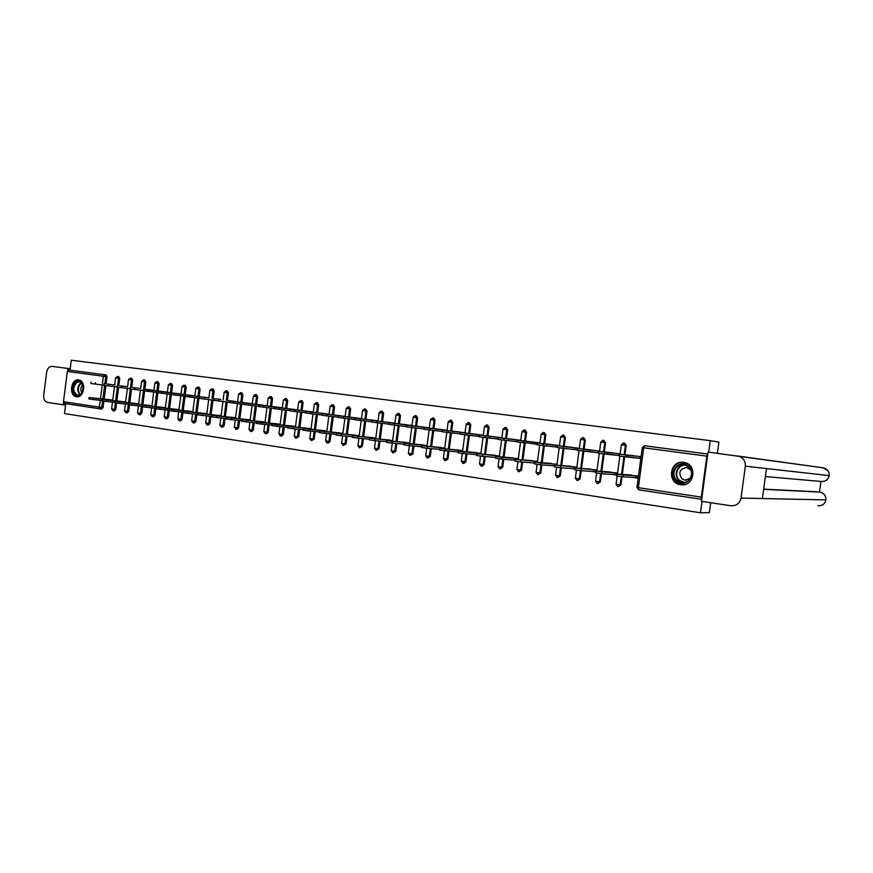<?xml version="1.0" encoding="UTF-8"?>
<svg xmlns="http://www.w3.org/2000/svg" width="873" height="873" viewBox="0 0 873 873"><rect width="100%" height="100%" fill="white"/><g stroke="black" fill="none" stroke-linecap="round" stroke-linejoin="round"><path stroke-width="1.31" d="M76.486 396.735C84.299 398.295 86.645 380.759 78.734 379.941L78.635 379.93C70.8 378.456 68.552 395.96 76.486 396.724L76.846 396.768M680.634 484.733C694.439 487.33 697.931 464.174 683.985 462.406L683.646 462.352C669.722 459.929 666.557 483.173 680.591 484.722L682.697 484.831M710.698 502.717L709.367 512.626L700.495 512.789L702.034 501.397M65.737 403.664L64.471 413.573L700.495 512.789M435.496 430.4L436.358 430.498M453.229 432.833L454.069 432.932M471.245 435.3L472.064 435.398M476.603 452.618L458.303 451.09L463.945 451.854L463.716 453.589L476.778 454.669M489.557 437.81L490.364 437.908M495.799 457.441L495.209 457.354M508.184 440.363L508.97 440.45M515.092 460.246L513.946 460.082M537.211 444.324L527.892 443.048M534.712 463.094L533.01 462.854M546.378 445.601L547.131 445.688M554.682 466.007L552.402 465.669M565.966 448.286L566.697 448.373M575.012 468.965L572.121 468.539M586.11 449.388L598.442 450.915L598.201 452.705L586.601 451.101M595.626 471.966L592.178 471.464M618.248 455.433L606.855 453.873M616.087 474.934L612.595 474.432M707.741 454.058L644.667 445.765L707.774 454.058L706.857 456.153L701.325 497.119L701.652 499.291M627.021 454.975L639.789 456.557L639.549 458.38L627.469 456.699M636.919 477.968L633.372 477.455M708.669 452.192L710.229 440.647L718.894 442.098L717.377 453.327M100.308 408.859L64.46 403.479L63.478 401.755L67.341 371.472L68.705 370.021L106.037 374.932L107.008 376.721L106.091 383.902M70.004 370.196L71.28 360.211L710.229 440.647M632.903 475.589L637.148 476.2L636.908 478.022L632.707 477.411M626.869 474.716L624.402 474.552M626.803 456.634L639.549 458.38M116.611 403.031L115.782 409.448L114.352 410.91L113.184 410.801M118.706 376.601L119.765 378.413L118.837 385.637M118.619 387.328L116.873 400.969M102.447 383.454L103.374 376.252L104.727 374.757L105.764 376.558L104.847 383.749M105.884 385.571L104.149 399.125M103.887 401.165L103.069 407.549L101.65 409.001L100.482 408.88L101.65 409.001M126.29 386.553L120.114 385.801M118.15 401.078L118.739 401.165M125.603 402.158L122.46 401.7M142.583 406.829L141.753 413.333L140.28 414.806L139.134 414.697M144.7 380.017L145.791 381.861L144.853 389.194M144.623 390.897L142.856 404.734M152.339 390.111L146.162 389.347M144.176 404.843L144.842 404.941M151.913 405.967L148.661 405.498M169.297 410.714L168.445 417.316L166.929 418.811M171.435 383.531L172.559 385.408L171.599 392.839M171.381 394.563L169.569 408.608M181.027 394.018L172.952 393.003M170.933 408.717L171.675 408.826M178.987 409.884L175.615 409.393M196.851 414.26L195.923 421.419L194.373 422.936L193.282 422.838M198.946 387.154L200.103 389.052L199.131 396.593M198.924 398.164L197.058 412.591M208.92 397.815L200.517 396.768M198.466 412.7L199.295 412.82M206.836 413.911L203.344 413.409M225.136 418.407L224.197 425.653L222.604 427.181L221.546 427.093M227.253 390.875L228.453 392.806L227.46 400.467M227.253 402.06L225.354 416.694M235.066 401.384L228.89 400.642M227.722 416.934L226.794 416.847M235.514 418.069L231.891 417.545M254.272 422.663L253.312 429.996L251.664 431.557M256.411 394.705L257.644 396.669L256.629 404.45M256.422 406.065L254.49 420.928M267.16 405.956L258.102 404.625M261.289 421.801L264.999 422.652L266.963 407.604M257 421.179L255.975 421.07M284.282 427.061L283.31 434.481L281.619 436.053M286.442 398.655L287.708 400.652L286.682 408.542M286.475 410.201L284.511 425.282M297.54 410.103L288.199 408.728M291.582 426.188L295.325 427.061M287.162 425.544L286.028 425.435M315.208 431.589L314.225 439.108L311.53 440.614M317.39 402.726L318.7 404.756L317.663 412.776M317.434 414.457L315.437 429.767M328.848 414.38L319.223 412.962M322.814 430.705L326.6 431.622M318.252 430.04L317.008 429.92M347.094 436.26L346.101 443.866L343.395 445.405M349.298 406.927L350.662 408.979L349.593 417.13M349.375 418.844L347.334 434.394M361.138 418.8L351.208 417.327M355.016 435.365L358.836 436.314M350.313 434.678L348.96 434.558M379.984 441.083L378.98 448.777L376.274 450.348M382.21 411.248L383.629 413.344L382.538 421.626M382.309 423.383L380.235 439.174M394.443 423.35L384.207 421.823M388.245 440.178L392.108 441.171M383.389 439.468L381.905 439.337M413.933 446.07L412.918 453.851L410.201 455.455M416.192 415.723L417.654 417.851L416.541 426.275M416.312 428.054L414.195 444.106M428.829 428.054L418.265 426.471M422.543 445.132L426.45 446.179M417.523 444.412L415.919 444.27M448.995 451.221L447.958 459.089L445.241 460.715M451.265 420.328L452.781 422.499L451.657 431.066M451.417 432.888L449.257 449.202M464.349 432.921L453.436 431.273M457.965 450.261L461.915 451.363M457.801 451.963L439.752 450.13M452.781 449.519L451.046 449.366M485.213 456.546L484.155 464.501L482.125 466.204M487.505 425.096L489.087 427.312L487.931 436.02M487.68 437.886L485.486 454.473M501.047 437.94L489.764 436.238M494.565 455.564L498.636 456.153L498.559 456.732M494.402 457.288L495.788 457.485M489.218 454.789L487.33 454.626M522.643 462.068L521.585 470.089L518.878 471.78M524.979 430.029L526.605 432.277L525.426 441.149M525.175 443.058L522.938 459.929M538.99 443.146L527.325 441.367M527.117 442.96L517.503 442.076L517.744 440.287L523.593 441.072L523.364 442.862M532.421 461.042L536.535 461.631L536.448 462.275M532.246 462.788L534.712 463.148M526.877 460.235L524.848 460.071M561.372 467.775L560.291 475.872L557.607 477.607M563.718 435.125L565.42 437.417L564.209 446.452M563.947 448.406L561.666 465.56M578.253 448.526L566.184 446.67M571.575 466.706L575.744 467.306L575.645 468.037M571.389 468.485L575.001 469.019M565.846 465.876L563.642 465.713M601.442 473.701L600.34 481.863L597.689 483.62M603.821 440.396L605.578 442.731L604.345 451.941M604.083 453.949L601.748 471.409M606.168 453.796L618.695 455.52L618.935 453.709L606.386 452.159M612.104 472.577L616.327 473.188L616.076 474.988L611.908 474.388M606.168 471.715L603.789 471.551M622.002 476.734L620.899 484.93L618.259 486.708M624.391 443.102L626.192 445.459L624.948 454.757M624.675 456.786L622.318 474.41M591.665 469.619L595.855 470.22L595.615 472.009L591.479 471.409M585.827 468.768L583.546 468.605M585.892 451.025L597.907 452.651M581.232 470.722L580.141 478.841L577.468 480.587M583.601 437.733L585.325 440.057L584.102 449.169M583.841 451.155L581.527 468.463M551.823 463.847L555.97 464.447L555.883 465.134M551.649 465.615L554.682 466.062M546.192 463.039L544.075 462.876M558.458 445.808L546.585 443.997M541.838 464.894L540.769 472.959L538.074 474.672M544.185 432.55L545.843 434.83L544.654 443.779M544.403 445.71L542.133 462.723M513.335 458.281L517.427 458.871L517.34 459.482M513.16 460.016L515.081 460.3M507.89 457.485L505.925 457.332M519.861 440.516L508.392 438.781M503.776 459.285L502.717 467.273L500.011 468.954M506.089 427.541L507.682 429.778L506.526 438.562M506.275 440.45L504.048 457.179M476.112 452.891L480.085 454.025M475.949 454.604L476.833 454.724M470.853 452.127L469.041 451.974M482.551 435.409L471.453 433.739M466.957 453.862L465.909 461.773L463.912 463.465M469.238 422.696L470.787 424.889L469.641 433.521M469.401 435.365L467.219 451.821M440.112 447.674L444.03 448.755M435.005 446.943L433.346 446.79M446.452 430.465L435.703 428.85M431.327 448.624L430.291 456.448L427.584 458.063M433.586 418.003L435.07 420.164L433.957 428.654M433.717 430.454L431.589 446.638M405.258 442.633L409.142 443.659M400.314 441.924L398.775 441.782M411.499 425.686L401.1 424.136M396.822 443.56L395.807 451.297L393.101 452.88M399.07 413.464L400.5 415.581L399.408 423.929M399.168 425.697L397.084 441.629M371.494 437.744L375.346 438.726M366.715 437.057L365.307 436.926M377.66 421.059L367.577 419.564M363.408 438.65L362.404 446.299L359.709 447.86M365.623 409.066L367.009 411.15L365.94 419.367M365.711 421.092L363.659 436.773M338.789 433.019L342.587 433.946M334.152 432.342L332.864 432.222M344.868 416.574L335.09 415.122M331.02 433.903L330.038 441.465L328.27 443.069M333.224 404.81L334.555 406.851L333.508 414.937M333.279 416.628L331.26 432.07M307.078 428.425L310.843 429.32M302.582 427.77L301.403 427.661M313.069 412.231L303.597 410.834M299.625 429.309L298.653 436.773L295.969 438.279M301.796 400.674L303.095 402.682L302.058 410.648M301.84 412.307L299.854 427.508M276.326 423.972L280.047 424.835M271.972 423.34L270.892 423.23M282.241 408.018L273.042 406.665M269.157 424.845L268.197 432.222L266.538 433.794L265.523 433.706M271.307 396.669L272.562 398.645L271.547 406.48M271.328 408.117L269.386 423.089M242.258 419.04L241.275 418.942M250.169 420.186L246.481 419.651M252.308 403.73L243.392 402.617M239.595 420.513L238.645 427.814L237.03 429.352L235.983 429.265M241.723 392.774L242.934 394.716L241.941 402.442M241.734 404.046L239.813 418.8M213.405 414.871L212.521 414.773M221.076 415.974L217.519 415.461M220.782 399.441L214.605 398.688M210.884 416.323L209.957 423.525L208.385 425.042L207.305 424.944M213.001 388.998L214.169 390.908L213.187 398.514M212.99 400.096L211.102 414.631M185.392 410.812L184.596 410.725M192.813 411.881L189.376 411.39M194.875 395.906L186.636 394.869M183.003 412.242L182.086 419.356L180.558 420.862L179.456 420.764M185.098 385.331L186.233 387.208L185.262 394.705M185.065 396.255L183.221 410.583M158.166 406.873L157.456 406.796M165.357 407.909L162.04 407.429M167.387 392.163L159.464 391.169M155.852 408.76L155.001 415.308L153.506 416.792M157.98 381.763L159.082 383.618L158.133 391.006M157.904 392.719L156.114 406.654M131.703 403.042L131.07 402.977M138.665 404.046L135.468 403.588M139.222 388.321L133.045 387.557M129.51 404.908L128.68 411.379L127.229 412.842L126.072 412.733M131.616 378.304L132.685 380.126L131.747 387.405M131.528 389.096L129.771 402.835M105.415 399.234L105.96 399.321M112.715 400.292L109.627 399.845M113.534 384.818L107.357 384.055M632.881 455.608L619.546 454.189L625.821 455.019L625.57 456.885L619.295 456.044L619.546 454.189M639.549 458.336L638.949 458.27M638.294 458.205L625.57 456.885M638.894 456.426L625.821 455.019M631.495 475.021L617.004 474.061L623.147 474.956L622.896 476.811L616.633 475.916M623.147 474.956L637.486 475.883M622.896 476.811L636.952 477.673M688.361 465.844C698.4 473.188 685.992 489.404 676.63 481.263C666.732 473.963 678.899 457.834 688.361 465.844M677.284 480.707L681.442 482.529C690.019 484.286 695.334 471.562 688.131 466.433L684.159 464.665C675.516 462.799 670.093 475.523 677.284 480.707M690.859 470.034L686.822 467.524C679.609 468.823 677.994 472.599 681.977 478.862L684.901 480.15L690.237 478.36M685.709 462.843L684.323 462.515C673.596 460.169 666.852 475.949 675.767 482.409L680.951 484.668L684.094 484.679M76.344 381.741C79.519 380.322 81.833 381.545 83.284 385.386L82.28 392.817L80.065 395.076C73.616 399.19 69.764 385.255 76.344 381.741M80.316 394.629L82.378 392.534L83.295 385.659L79.519 381.73L76.879 382.287C72.383 387.59 72.666 391.89 77.719 395.174L80.316 394.629M79.268 380.061L76.06 380.759C70.266 383.771 71.073 396.244 77.119 396.746L77.37 396.768M83 384.818C80.469 387.285 80.163 390.013 82.073 392.992M741.024 498.079L762.402 498.538L766.472 468.561L745.346 466.182L741.024 498.079C739.747 503.415 736.375 505.98 730.908 505.762L701.401 501.309L708.047 452.105L823.097 467.797M745.346 466.182C745.564 460.846 743.109 457.463 737.98 456.033L737.521 455.957M819.496 492.045L820.947 481.449M763.679 489.142L818.219 491.859M765.381 476.571L821.177 481.47C825.52 481.645 828.204 479.692 829.23 475.61L829.23 475.599C829.394 471.54 827.451 468.954 823.403 467.841L823.043 467.786M817.968 505.762C822.279 505.925 824.93 503.972 825.913 499.902L825.923 499.847M63.543 402.584L63.26 404.799L47.579 402.431C44.785 401.613 43.497 399.201 43.715 395.229L46.64 372.28C47.415 368.384 49.259 366.42 52.162 366.398L70.189 368.755M67.603 370.687L67.887 368.45M63.26 404.799L65.562 405.028M612.279 452.803L598.463 451.308L604.64 452.138L604.389 453.982L598.212 453.152L598.463 451.308M617.571 455.368L604.389 453.982M618.182 453.611L604.64 452.138M592.025 450.042L577.74 448.482L583.841 449.289L583.59 451.123L577.5 450.304L577.74 448.482M597.208 452.574L583.59 451.123M597.83 450.828L583.841 449.289M572.121 447.325L557.389 445.699L563.401 446.507L563.161 448.318L557.149 447.511L557.389 445.699M577.206 449.835L563.161 448.318M577.828 448.111L563.401 446.507M552.554 444.663L537.397 442.971L543.322 443.768L543.082 445.568L537.157 444.761M557.203 447.096L543.082 445.568M558.163 445.426L543.322 443.768M533.316 442.044L517.744 440.287M538.837 442.786L523.593 441.072M610.958 472.042L595.964 471.005L601.999 471.878L601.748 473.733L595.582 472.839M601.999 471.878L616.84 472.893M601.748 473.733L616.131 474.661M581.222 468.866L580.981 470.7L574.892 469.86L575.132 468.037L596.565 469.969M590.77 469.128L575.132 468.037M580.981 470.7L595.659 471.693M560.815 465.909L560.575 467.721L554.562 466.902L554.802 465.091L576.627 467.088M570.931 466.258L554.802 465.091M560.575 467.721L575.034 468.746M551.43 463.443L535.051 462.166L540.769 462.996L540.529 464.796L534.603 463.956M540.769 462.996L557.007 464.25M540.529 464.796L554.704 465.844M521.061 460.147L520.821 461.926L514.972 461.119L515.212 459.34L537.495 461.446M532.257 460.671L515.212 459.34M520.821 461.926L534.734 462.985M514.404 439.457L498.418 437.657L504.201 438.432L503.972 440.199L498.188 439.414M517.547 441.694L503.972 440.199M519.828 440.199L504.201 438.432M513.4 457.943L496.17 456.535L501.691 457.332L501.462 459.1L495.689 458.281M501.691 457.332L518.322 458.685M501.462 459.1L515.103 460.169M495.799 436.926L479.43 435.06L485.137 435.823L484.908 437.58L479.201 436.816L479.43 435.06M498.232 439.064L484.908 437.58M501.091 437.646L485.137 435.823M482.66 454.571L482.431 456.328L476.723 455.542L476.953 453.796L499.465 455.968M494.849 455.259L476.953 453.796M482.431 456.328L495.799 457.397M477.498 434.427L460.758 432.517L466.4 433.27L466.171 435.005L460.529 434.252L460.758 432.517M479.244 436.467L466.171 435.005M482.583 435.125L466.4 433.27M463.716 453.589L458.085 452.803M463.945 451.854L480.914 453.294M459.493 431.971L442.404 430.007L447.969 430.749L447.751 432.473L442.175 431.72M460.573 433.925L447.751 432.473M464.381 432.648L447.969 430.749M458.663 450.031L439.97 448.427L462.679 450.675M441.782 429.56L424.343 427.552L429.854 428.283L429.625 429.985L424.125 429.254L424.343 427.552M442.218 431.415L429.625 429.985M446.485 430.214L429.854 428.283M427.443 446.561L427.213 448.275L421.714 447.522L421.943 445.808L444.728 448.089M440.996 447.478L421.943 445.808M427.213 448.275L439.85 449.355M424.354 427.192L406.589 425.118L412.034 425.849L411.805 427.541L406.371 426.81M424.158 428.949L411.805 427.541M428.861 427.814L412.034 425.849M423.623 444.957L404.559 443.244L409.644 443.975L409.426 445.677L403.981 444.914M409.644 443.975L427.072 445.546M409.426 445.677L421.812 446.758M407.211 424.845L389.118 422.739L394.498 423.46L394.28 425.14L388.9 424.409M406.403 426.526L394.28 425.14M411.532 425.446L394.498 423.46M392.141 441.443L391.912 443.124L386.543 442.393L386.761 440.712L409.71 443.037M406.523 442.491L386.761 440.712M391.912 443.124L404.079 444.204M390.329 422.543L371.931 420.393L377.245 421.102L377.027 422.772L371.712 422.063L371.931 420.393M388.932 424.136L377.027 422.772M394.476 423.121L377.245 421.102M374.91 438.944L374.692 440.603L369.377 439.883L369.595 438.224L392.61 440.581M389.685 440.057L369.595 438.224M374.692 440.603L386.63 441.683M373.709 420.284L355.016 418.091L360.276 418.789L360.058 420.437L354.798 419.738L355.016 418.091M371.745 421.79L360.058 420.437M377.682 420.841L360.276 418.789M357.963 436.478L357.744 438.137L352.485 437.428L352.703 435.769L375.794 438.148M373.12 437.657L352.703 435.769M357.744 438.137L369.465 439.206M357.352 418.047L338.375 415.81L343.58 416.508L343.362 418.145L338.157 417.458L338.375 415.81M354.831 419.476L343.362 418.145M361.16 418.593L343.58 416.508M341.278 434.067L341.07 435.703L335.865 434.994L336.083 433.357L359.229 435.758M356.806 435.3L336.083 433.357M341.07 435.703L352.572 436.773M341.245 415.854L321.995 413.584L327.135 414.26L326.928 415.897L321.777 415.21L321.995 413.584M338.189 417.207L326.928 415.897M344.89 416.366L327.135 414.26M340.743 432.975L319.725 430.989L324.865 431.677L324.658 433.314L319.507 432.593M324.865 431.677L342.925 433.412M324.658 433.314L335.952 434.372M325.378 413.693L305.866 411.379L310.963 412.056L310.755 413.671L305.659 412.994L305.866 411.379M321.81 414.97L310.755 413.671M328.87 414.184L310.963 412.056M324.92 430.695L303.618 428.654L308.704 429.341L308.496 430.956L303.411 430.247M308.704 429.341L326.873 431.098M308.496 430.956L319.583 432.004M309.762 411.565L289.989 409.208L295.03 409.884L294.823 411.489L289.781 410.812L289.989 409.208M305.681 412.765L294.823 411.489M313.101 412.034L295.03 409.884M292.804 427.028L292.597 428.632L287.555 427.956L287.763 426.351L311.072 428.818M309.337 428.436L287.763 426.351M292.597 428.632L303.477 429.68M294.376 409.47L274.362 407.08L279.349 407.746L279.142 409.339L274.155 408.673L274.362 407.08M289.814 410.594L279.142 409.339M297.562 409.928L279.349 407.746M293.994 426.22L272.147 424.082L277.145 424.758L276.937 426.351L271.95 425.664M277.145 424.758L295.5 426.57M276.937 426.351L287.632 427.377M279.218 407.407L258.965 404.974L263.908 405.639L263.701 407.211L258.768 406.556L258.965 404.974M274.177 408.455L263.701 407.211M282.263 407.833L263.908 405.639M278.88 424.038L256.782 421.855L261.714 422.521L261.518 424.103L256.575 423.416M261.714 422.521L280.168 424.354M261.518 424.103L272.016 425.129M264.279 405.367L243.807 402.911L248.707 403.555L248.499 405.127L243.611 404.472L243.807 402.911M258.79 406.349L248.499 405.127M267.182 405.781L248.707 403.555M246.535 420.317L246.328 421.888L241.439 421.223L241.635 419.662L265.076 422.172M263.984 421.877L241.635 419.662M246.328 421.888L256.64 422.903M249.569 403.359L228.879 400.871L233.724 401.515L233.528 403.075L228.682 402.42M243.632 404.275L233.528 403.075M252.308 403.752L233.724 401.515M231.574 418.145L231.378 419.706L226.533 419.051L226.729 417.49L250.191 420.033M249.307 419.76L226.729 417.49M231.378 419.706L241.505 420.71M228.704 402.224L213.972 400.401M216.842 416.006L216.646 417.556L211.844 416.912L212.041 415.362L235.535 417.916M234.848 417.665L212.041 415.362M216.646 417.556L226.598 418.549M213.994 400.216L199.491 398.415L199.688 396.888M202.329 413.9L202.132 415.439L197.374 414.795L197.571 413.267L221.087 415.832M220.585 415.603L197.571 413.267M202.132 415.439L211.91 416.421M206.705 397.521L185.414 394.945L190.118 395.567L189.921 397.084L185.218 396.462L185.414 394.945M199.513 398.23L189.921 397.084M208.92 397.848L190.118 395.567M188.022 411.827L187.826 413.355L183.123 412.722L183.319 411.194L206.857 413.769M206.541 413.573L183.319 411.194M187.826 413.355L197.429 414.326M192.824 395.622L171.337 393.025L176.019 393.636L175.822 395.153L171.152 394.531L171.337 393.025M185.24 396.277L175.822 395.153M194.865 395.938L176.019 393.636M192.693 411.576L169.264 409.164L173.934 409.786L173.738 411.292L169.067 410.659M173.934 409.786L192.835 411.75M173.738 411.292L183.177 412.263M179.14 393.756L157.478 391.126L162.105 391.737L161.92 393.243L157.282 392.632L157.478 391.126M171.173 394.356L161.92 393.243M181.027 394.05L162.105 391.737M179.02 409.601L155.416 407.156L160.043 407.767L159.857 409.273L155.23 408.64M160.043 407.767L178.998 409.753M159.857 409.273L169.133 410.223M165.641 391.922L143.816 389.26L148.41 389.871L148.214 391.355L143.63 390.744M157.304 392.457L148.214 391.355M167.376 392.184L148.41 389.871M146.358 405.781L146.173 407.276L141.579 406.654L141.775 405.17L165.368 407.778M165.39 407.636L141.775 405.17M146.173 407.276L155.285 408.215M143.652 390.58L130.164 388.9L130.35 387.426M132.871 403.828L132.685 405.301L128.135 404.701L128.32 403.217L151.935 405.847M151.957 405.694L128.32 403.217M132.685 405.301L141.633 406.24M130.186 388.736L116.884 387.077L117.069 385.615M119.579 401.896L119.383 403.37L114.876 402.759L115.061 401.296L138.687 403.926M138.698 403.784L115.061 401.296M119.383 403.37L128.189 404.286M116.906 386.925L103.8 385.288L103.985 383.825M106.462 399.998L106.277 401.449L101.803 400.86L101.988 399.398L125.614 402.038M125.636 401.907L101.988 399.398M106.277 401.449L114.93 402.366M103.822 385.135L90.89 383.509L91.076 382.068M93.542 398.121L93.356 399.572L88.915 398.972L89.101 397.531L112.737 400.183M112.748 400.041L89.101 397.531M93.356 399.572L101.857 400.467M706.857 456.153L643.707 447.794L638.349 487.701L701.325 497.119M642.299 447.598L644.667 445.765L643.707 447.794L642.299 447.598L636.952 487.45L638.763 489.84L701.608 499.291L638.763 489.84L638.349 487.701L636.963 487.429M63.478 401.755L99.424 407.124L100.297 400.303M100.493 398.732L102.261 384.938M107.008 376.721L67.341 371.472M102.643 400.991L101.814 407.418L100.384 408.88L99.424 407.124L103.069 407.549M626.192 445.459L625.428 445.372L624.184 454.669M623.911 456.688L621.543 474.355M621.238 476.636L620.136 484.897L620.899 484.93M617.167 476.058L616.065 484.329L617.855 486.698L620.136 484.897L616.065 484.308M623.387 442.993L621.358 444.826L625.428 445.372L623.693 443.004L624.555 443.124M605.578 442.731L604.793 442.633L603.559 451.854M603.287 453.851L600.951 471.355M600.646 473.624L599.544 481.82L600.34 481.863M585.325 440.057L584.506 439.948L583.295 449.082M583.022 451.057L580.709 468.397M580.414 470.645L579.323 478.797L580.141 478.841M565.42 437.417L564.58 437.308L563.369 446.354M563.107 448.318L560.815 465.505M560.521 467.721L559.44 475.829L560.291 475.872M545.843 434.83L544.981 434.71L543.792 443.68M543.53 445.612L541.271 462.657M540.976 464.829L539.896 472.904L540.769 472.959M526.605 432.277L525.721 432.168L524.542 441.051M524.291 442.96L522.043 459.853M521.759 461.992L520.69 470.034L521.585 470.089M507.682 429.778L506.776 429.658L505.609 438.464M505.358 440.352L503.143 457.103M502.859 459.209L501.8 467.208L502.717 467.273M489.087 427.312L488.16 427.192L487.003 435.922M486.752 437.788L484.548 454.397M484.275 456.47L483.227 464.436L484.155 464.501M470.787 424.889L469.838 424.769L468.692 433.412M468.452 435.267L466.269 451.734M465.996 453.785L464.949 461.708L465.909 461.773M452.781 422.499L451.821 422.379L450.686 430.956M450.446 432.779L448.286 449.126M448.024 451.134L446.976 459.012L447.958 459.089M435.07 420.164L434.088 420.033L432.964 428.534M432.735 430.345L430.596 446.55M430.334 448.536L429.298 456.372L430.291 456.448M417.654 417.851L416.65 417.72L415.537 426.155M415.308 427.945L413.191 444.019M412.929 445.983L411.903 453.774L412.918 453.851M400.5 415.581L399.485 415.45L398.383 423.82M398.153 425.577L396.058 441.531M395.807 443.462L394.782 451.221L395.807 451.297M383.629 413.344L382.592 413.213L381.501 421.506M381.272 423.263L379.198 439.075M378.947 440.996L377.933 448.7L378.98 448.777M367.009 411.15L365.962 411.008L364.881 419.236M364.652 420.972L362.601 436.675M362.35 438.562L361.346 446.223L362.404 446.299M350.662 408.979L349.593 408.848L348.523 417.01M348.305 418.724L346.265 434.296M346.024 436.162L345.021 443.779L346.101 443.866M334.555 406.851L333.475 406.709L332.417 414.806M332.198 416.508L330.18 431.96M329.939 433.805L328.946 441.378L330.038 441.465M318.7 404.756L317.608 404.614L316.561 412.645M316.342 414.326L314.345 429.658M314.105 431.48L313.123 439.01L314.225 439.108M303.095 402.682L301.982 402.54L300.945 410.506M300.727 412.176L298.741 427.399M298.511 429.2L297.54 436.675L298.653 436.773M287.708 400.652L286.584 400.5L285.558 408.411M285.351 410.059L283.387 425.173M283.147 426.952L282.186 434.383L283.31 434.481M272.562 398.645L271.427 398.492L270.412 406.349M270.194 407.986L268.251 422.969M268.022 424.736L267.062 432.124L268.197 432.222M257.644 396.669L256.498 396.517L255.483 404.308M255.276 405.934L253.345 420.808M253.115 422.554L252.166 429.898L253.312 429.996M242.934 394.716L241.777 394.574L240.773 402.3M240.566 403.904L238.656 418.68M238.438 420.404L237.489 427.705L238.645 427.814M228.453 392.806L227.286 392.654L226.293 400.325M226.085 401.918L224.186 416.574M223.968 418.287L223.03 425.544L224.197 425.653M214.169 390.908L212.99 390.755L212.008 398.372M211.801 399.954L209.924 414.511M209.706 416.203L208.778 423.416L209.957 423.525M200.103 389.052L198.913 388.9L197.931 396.451M197.734 398.023L195.868 412.471M195.65 414.14L194.734 421.31L195.923 421.419M186.233 387.208L185.032 387.055L184.061 394.563M183.865 396.113L182.021 410.463M181.802 412.121L180.886 419.247L182.086 419.356M172.559 385.408L171.348 385.244L170.388 392.697M170.191 394.236L168.358 408.477M168.151 410.124L167.234 417.207L168.445 417.316M159.082 383.618L157.86 383.454L156.911 390.853M156.714 392.381L154.892 406.523M154.685 408.149L153.779 415.188L155.001 415.308M145.791 381.861L144.558 381.697L143.619 389.042M143.423 390.558L141.622 404.603M141.415 406.218L140.52 413.213L141.753 413.333M132.685 380.126L131.452 379.962L130.513 387.252M130.295 388.932L128.538 402.704M128.276 404.723L127.436 411.248L128.68 411.379M119.765 378.413L118.521 378.249L117.593 385.484M117.375 387.154L115.629 400.827M115.367 402.857L114.538 409.328L115.782 409.448M104.629 385.408L102.894 398.983M597.307 483.609L599.544 481.82L595.539 481.23L597.328 483.609M602.828 440.287L600.777 442.098L604.793 442.633L603.09 440.298L603.974 440.418M577.118 480.565L579.323 478.797L575.362 478.218L577.14 480.576M582.618 437.624L580.545 439.425L584.506 439.948L582.837 437.635L583.742 437.755M556.603 467.241L555.534 475.283L557.269 477.586L559.44 475.829L555.534 475.261M560.662 436.795L564.58 437.308L563.03 435.027L560.662 436.795L559.451 445.917M562.747 435.005L563.871 435.136M537.768 474.65L539.896 472.904L536.044 472.348L537.713 474.639M543.202 432.43L541.118 434.208L544.981 434.71L543.366 432.441L544.326 432.572M518.595 471.769L520.69 470.034L516.881 469.488L518.606 471.769M523.996 429.898L521.912 431.666L525.721 432.168L524.127 429.909L525.11 430.04M499.727 468.932L501.8 467.208L498.046 466.673L499.683 468.921M503.012 429.156L506.776 429.658L505.216 427.421L503.012 429.156L501.844 438.028M505.096 427.421L506.209 427.563M481.187 466.138L483.227 464.436L479.506 463.901M486.512 424.965L484.439 426.701L488.16 427.192L486.621 424.976L487.636 425.118M462.952 463.399L464.949 461.708L461.282 461.173M466.16 424.278L469.838 424.769L468.332 422.576L466.16 424.278L465.014 432.997M468.234 422.565L469.358 422.707M445.012 460.704L446.976 459.012L443.353 458.5M450.25 420.197L448.187 421.899L451.821 422.379L450.337 420.208L451.385 420.35M427.355 458.041L429.298 456.372L425.718 455.859L427.301 458.041M430.498 419.564L434.088 420.033L432.713 417.894L430.498 419.564L429.374 428.119M432.55 417.872L433.695 418.025M409.994 455.433L411.903 453.774L408.357 453.273M415.144 415.581L413.104 417.25L414.042 417.381L416.65 417.72L415.21 415.592L416.29 415.734M392.894 452.869L394.782 451.221L391.279 450.719L392.839 452.858M395.971 414.991L399.485 415.45L398.153 413.344L395.971 414.991L394.869 423.405M398.012 413.333L399.168 413.486M376.077 450.337L377.933 448.7L374.473 448.209L376.023 450.326M379.122 412.754L382.592 413.213L381.195 411.118L379.122 412.754L378.02 421.102M381.141 411.118L382.309 411.27M359.523 447.849L361.346 446.223L357.919 445.732M362.524 410.561L365.962 411.008L364.598 408.935L362.524 410.561L361.444 418.833M364.543 408.924L365.722 409.088M343.22 445.394L345.021 443.779L341.638 443.298L343.165 445.383M348.207 406.785L346.199 408.4L349.593 408.848L348.251 406.785L349.386 406.938M327.189 442.982L328.946 441.378L325.596 440.898L327.113 442.971M332.111 404.668L330.114 406.272L333.475 406.709L332.155 404.668L333.311 404.821M311.366 440.603L313.123 439.01L309.806 438.541M314.28 404.166L317.608 404.614L316.31 402.584L314.28 404.166L313.232 412.242M316.266 402.584L317.477 402.737M295.805 438.268L297.54 436.675L294.245 436.216L295.751 438.257M301.883 400.685L300.694 400.532L298.686 402.104L301.982 402.54L300.661 400.532M280.484 435.954L282.186 434.383L278.923 433.925L280.419 435.954M283.332 400.074L286.584 400.5L285.329 398.514L283.332 400.074L282.295 408.018M285.296 398.503L286.519 398.666M265.403 433.695L267.062 432.124L263.842 431.677M270.161 396.517L268.197 398.066L268.917 398.164L271.427 398.492L270.183 396.517L271.394 396.68M250.518 431.448L252.166 429.898L248.969 429.451L250.529 431.458M253.301 396.102L256.498 396.517L255.342 394.563L253.301 396.102L252.286 403.926M255.243 394.552L256.487 394.716M235.863 429.243L237.489 427.705L234.324 427.268L235.874 429.254M238.613 394.149L241.777 394.574L240.642 392.632L238.613 394.149L237.609 401.918M221.426 427.072L223.03 425.544L219.887 425.107L221.426 427.083M226.074 390.722L224.143 392.239L227.286 392.654L226.096 390.722L227.329 390.886M207.196 424.933L208.778 423.416L205.668 422.979L207.196 424.944M209.88 390.351L212.99 390.755L211.812 388.845L209.88 390.351L208.898 398.001M192.562 413.835L191.645 420.895L193.162 422.827L194.734 421.31L191.656 420.884M195.825 388.485L198.913 388.9L197.822 387.001L195.825 388.485L194.854 396.08M197.745 386.99L199.011 387.165M179.347 420.753L180.886 419.247L177.83 418.822L179.347 420.753M181.977 386.652L185.032 387.055L183.897 385.168L181.977 386.652L181.006 394.192M183.887 385.168L185.163 385.342M165.717 418.702L167.234 417.207L164.211 416.792L165.728 418.702M168.325 384.851L171.348 385.244L170.235 383.378L168.325 384.851L167.365 392.326M170.224 383.378L171.501 383.542M152.284 416.683L153.779 415.188L150.789 414.784L152.295 416.683M154.859 383.061L157.86 383.454L156.758 381.599L154.859 383.061L153.91 390.493M139.036 414.686L140.52 413.213L137.541 412.798L139.047 414.686M143.467 379.853L142.135 381.381L144.558 381.697L143.478 379.853L144.765 380.028M125.974 412.722L127.436 411.248L124.49 410.845L125.985 412.722M130.372 378.14L128.495 379.569L131.452 379.962L130.383 378.14L131.67 378.304M113.097 410.79L114.538 409.328L111.613 408.924L113.108 410.79M117.495 376.438L115.596 377.867L118.521 378.249L117.462 376.438L118.761 376.612M683.373 482.605L679.532 480.848C673.072 476.167 676.761 464.643 684.694 464.774M685.796 465.113C677.743 464.109 673.312 475.85 679.925 480.63L684.508 482.442M79.989 394.803C76.748 390.591 77.075 386.575 80.993 382.778L81.385 382.581M81.724 382.876L81.429 383.029C77.686 386.641 77.337 390.493 80.392 394.585M762.402 498.538L825.913 499.902C826.022 495.722 823.981 493.114 819.791 492.077L763.646 489.317L818.176 491.848M819.791 492.077L819.78 492.077C822.879 492.688 824.865 494.434 825.749 497.315M766.472 468.561L829.23 475.61M445.546 449.191L445.317 450.904M218.97 399.507L218.774 401.045M204.446 397.521L204.238 399.048M134.9 388.027L134.715 389.511M121.587 386.215L121.402 387.677M108.459 384.426L108.274 385.877M95.517 382.658L95.332 384.098M104.727 374.757L68.705 370.021M100.308 408.87L64.46 403.479M621.358 444.826L620.092 454.233M619.841 456.132L617.429 474.094M600.777 442.098L599.522 451.406M599.271 453.316L596.892 471.071M596.63 473.068L595.539 481.263M580.545 439.425L579.312 448.646M579.061 450.544L576.715 468.114M576.442 470.132L575.362 478.251M559.2 447.816L556.876 465.211M541.118 434.208L539.918 443.244M539.667 445.132L537.375 462.352M537.102 464.392L536.044 472.369M521.912 431.666L520.723 440.614M520.472 442.491L518.202 459.547M517.929 461.588L516.881 469.51M501.593 439.894L499.356 456.786M499.083 458.827L498.036 466.695M482.147 466.204L481.449 466.16M484.439 426.701L483.271 435.496M483.031 437.351L480.816 454.08M480.543 456.11L479.506 463.923L481.132 466.138M463.923 463.465L463.192 463.421M464.763 434.83L462.57 451.417M462.308 453.447L461.282 461.195L462.897 463.388M448.187 421.899L447.041 430.542M446.801 432.364L444.641 448.798M444.368 450.817L443.353 458.521L444.957 460.693M429.134 429.931L426.984 446.234M426.722 448.22L425.718 455.881M413.104 417.25L411.98 425.74M411.75 427.541L409.623 443.702M409.361 445.666L408.357 453.283L409.939 455.422M394.64 425.184L392.534 441.203M392.272 443.157L391.279 450.741M377.791 422.859L375.706 438.759M375.455 440.679L374.473 448.22M361.215 420.579L359.152 436.347M358.901 438.246L357.919 445.754L359.458 447.838M346.199 408.4L345.119 416.607M344.9 418.331L342.849 433.968M342.609 435.845L341.627 443.309M328.281 443.069L327.342 442.993M330.114 406.272L329.056 414.413M328.826 416.115L326.808 431.633M326.567 433.488L325.596 440.92M313.003 413.933L310.995 429.341M310.766 431.164L309.795 438.552L311.312 440.592M298.686 402.104L297.649 410.114M297.431 411.794L295.434 427.072M295.205 428.883L294.245 436.227M281.63 436.053L280.626 435.976M282.077 409.677L280.113 424.845M279.873 426.635L278.923 433.946M268.197 398.066L267.182 405.956M264.781 424.42L263.832 431.688L265.316 433.685M251.675 431.557L250.649 431.469M252.068 405.552L250.136 420.48M249.907 422.237L248.969 429.461M241.799 392.785L240.577 392.621M237.401 403.533L235.481 418.353M235.252 420.088L234.324 427.279M224.143 392.239L223.15 399.943M222.942 401.547L221.033 416.257M220.814 417.971L219.887 425.118M213.067 389.009L211.823 388.845M208.691 399.583L206.803 414.184M206.585 415.886L205.668 422.99M194.646 397.651L192.78 412.154M180.809 395.753L178.954 410.146M178.736 411.805L177.83 418.833M166.939 418.811L165.826 418.713M167.158 393.876L165.324 408.16M165.106 409.808L164.211 416.792M153.517 416.792L152.382 416.694M158.035 381.774L156.758 381.599M153.713 392.021L151.891 406.207M151.673 407.844L150.789 414.784M141.59 381.305L140.64 388.681M140.444 390.198L138.643 404.286M138.425 405.901L137.541 412.809M128.495 379.569L127.556 386.892M127.371 388.398L125.57 402.388M125.374 403.992L124.49 410.856M115.596 377.867L114.658 385.135M114.472 386.63L112.693 400.521M112.486 402.104L111.613 408.935M616.633 475.949L616.884 474.094M684.901 480.15L686.003 480.215M683.068 482.627L681.442 482.529M828.171 470.973L823.403 467.841L737.98 456.033M537.397 442.971L537.157 444.772M595.572 472.882L595.822 471.038M534.592 463.989L534.833 462.188M498.418 437.657L498.188 439.425M495.678 458.314L495.919 456.546M458.074 452.825L458.303 451.09M442.404 430.007L442.175 431.731M439.741 450.152L439.97 448.427M406.589 425.118L406.36 426.821M403.981 444.935L404.21 443.244M389.118 422.739L388.9 424.42M319.507 432.615L319.725 430.989M303.4 430.269L303.618 428.654M271.94 425.675L272.147 424.082M256.575 423.438L256.782 421.855M228.879 400.871L228.682 402.431M214.169 398.863L213.972 400.412M169.067 410.67L169.264 409.164M155.23 408.651L155.416 407.156M143.816 389.26L143.63 390.755"/></g></svg>
